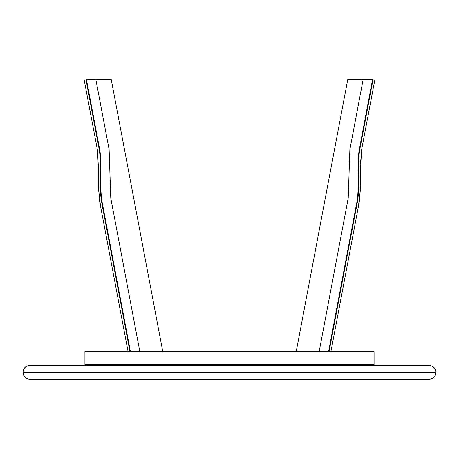 <?xml version="1.0" encoding="UTF-8"?>
<svg xmlns="http://www.w3.org/2000/svg" width="459" height="459" viewBox="0 0 459 459"><rect width="100%" height="100%" fill="white"/><g stroke="black" fill="none" stroke-linecap="round" stroke-linejoin="round"><path stroke-width="0.69" d="M139.869 351.709L110.774 198.156L109.116 149.496L95.902 79.751L111.273 79.751L162.802 351.709M319.131 351.709L348.226 198.156L349.884 149.496L363.098 79.751L347.727 79.751L296.198 351.709M328.541 351.709L357.314 199.849C359.087 183.99 357.71 173.456 358.146 160.099L358.972 151.195L372.513 79.751L363.098 79.751M372.513 79.751L372.834 79.751M130.459 351.709L101.686 199.849C99.913 183.99 101.29 173.456 100.854 160.099L100.028 151.195L86.487 79.751L86.166 79.751M86.487 79.751L95.902 79.751M374.085 351.709L84.915 351.709L84.915 364.79L374.085 364.79L374.085 351.709M29.835 379.249L429.165 379.249C433.319 378.813 435.614 376.518 436.05 372.364C435.614 368.21 433.319 365.915 429.165 365.479L29.835 365.479C25.681 365.915 23.386 368.21 22.95 372.364C23.357 376.546 25.652 378.841 29.835 379.249C25.681 378.813 23.386 376.518 22.95 372.364C23.598 367.877 25.893 365.582 29.835 365.479M372.995 79.751L359.46 151.195L358.634 160.099C358.198 173.456 359.575 183.99 357.802 199.849L329.028 351.709M86.005 79.751L99.54 151.195L100.366 160.099C100.802 173.456 99.425 183.99 101.198 199.849L129.972 351.709M436.05 372.364C435.643 368.181 433.348 365.886 429.165 365.479C433.348 365.886 435.643 368.181 436.05 372.364C435.643 376.546 433.348 378.841 429.165 379.249C433.348 378.841 435.643 376.546 436.05 372.364L22.95 372.364M100.567 206.395L99.735 202.006L98.45 185.316M373.993 84.353L373.115 89.006M372.255 93.55L361.715 149.158L360.55 167.489L360.55 188.626L358.433 206.395M330.899 351.709L359.265 202.006L360.55 185.316L360.55 162.773L361.795 148.745L374.865 79.751M84.135 79.751L97.285 149.158L98.45 167.489L98.45 188.626L100.567 206.395L128.101 351.709"/></g></svg>
